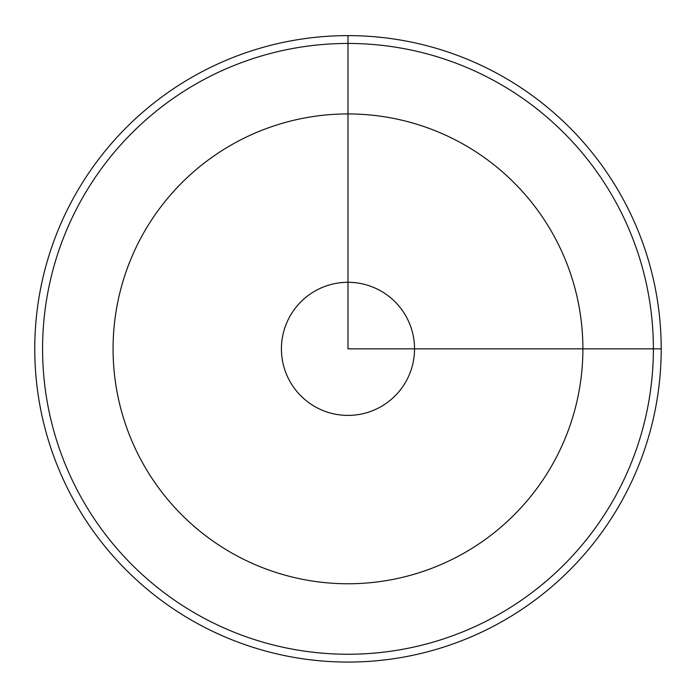 <?xml version="1.0" encoding="UTF-8"?>
<svg xmlns="http://www.w3.org/2000/svg" width="696" height="696" viewBox="0 0 696 696"><rect width="100%" height="100%" fill="white"/><g stroke="black" fill="none" stroke-linecap="round" stroke-linejoin="round"><path stroke-width="1.04" d="M289.571 380.755A66.564 66.564 0 0 0 379.885 407.264A66.564 66.564 0 0 0 406.386 316.941A66.564 66.564 0 0 0 316.071 290.441A66.564 66.564 0 0 0 289.571 380.755M73.097 198.682A313.226 313.226 0 0 1 498.145 73.967A313.226 313.226 0 0 1 622.859 499.015A313.226 313.226 0 0 1 197.812 623.729A313.226 313.226 0 0 1 73.097 198.682M79.97 202.44A305.387 305.387 0 0 1 494.395 80.84A305.387 305.387 0 0 1 615.986 495.265A305.387 305.387 0 0 1 201.562 616.856A305.387 305.387 0 0 1 79.97 202.44M347.974 35.627L347.974 348.853L661.2 348.853M582.891 348.853A234.917 234.917 0 0 0 347.974 113.935A234.917 234.917 0 0 0 113.065 348.853A234.917 234.917 0 0 0 347.974 583.761A234.917 234.917 0 0 0 582.891 348.853"/></g></svg>
